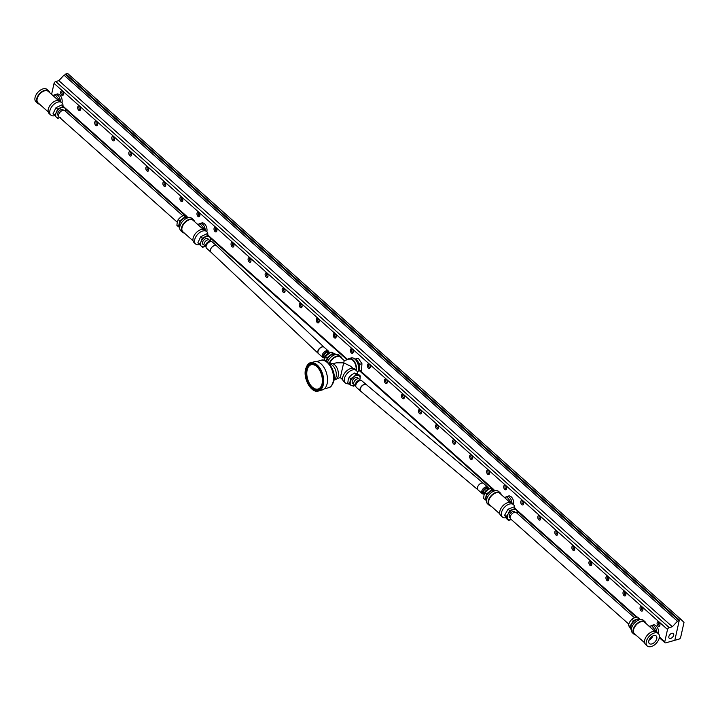 <?xml version="1.0" encoding="UTF-8"?>
<svg xmlns="http://www.w3.org/2000/svg" width="720" height="720" viewBox="0 0 720 720"><rect width="100%" height="100%" fill="white"/><g stroke="black" fill="none" stroke-linecap="round" stroke-linejoin="round"><path stroke-width="1.08" d="M659.961 624.906A1.44 0.846 74.3 0 1 659.592 625.23A1.44 0.846 74.3 0 1 658.611 624.609A1.44 0.846 74.3 0 1 658.341 623.07A1.44 0.846 74.3 0 1 658.809 622.458A1.44 0.846 74.3 0 1 659.295 622.539M659.907 625.284A2.331 1.368 -105.7 0 0 659.034 622.224A2.331 1.368 -105.7 0 0 657.117 622.791A2.331 1.368 -105.7 0 0 658.071 625.932A2.331 1.368 -105.7 0 0 659.907 625.311A2.331 1.368 -105.7 0 0 659.907 625.284M642.924 609.741A1.44 0.846 74.3 0 1 642.555 610.065A1.44 0.846 74.3 0 1 641.574 609.444A1.44 0.846 74.3 0 1 641.295 607.905A1.44 0.846 74.3 0 1 641.772 607.284A1.44 0.846 74.3 0 1 642.258 607.374M642.87 610.119A2.331 1.368 -105.7 0 0 641.988 607.059A2.331 1.368 -105.7 0 0 640.071 607.626A2.331 1.368 -105.7 0 0 641.034 610.767A2.331 1.368 -105.7 0 0 642.861 610.146A2.331 1.368 -105.7 0 0 642.87 610.119M625.887 594.567A1.44 0.846 74.3 0 1 625.518 594.9A1.44 0.846 74.3 0 1 624.537 594.279A1.44 0.846 74.3 0 1 624.258 592.74A1.44 0.846 74.3 0 1 624.735 592.119A1.44 0.846 74.3 0 1 625.221 592.2M625.824 594.945A2.331 1.368 -105.7 0 0 624.951 591.885A2.331 1.368 -105.7 0 0 623.034 592.461A2.331 1.368 -105.7 0 0 623.997 595.593A2.331 1.368 -105.7 0 0 625.824 594.981A2.331 1.368 -105.7 0 0 625.824 594.945M608.841 579.402A1.44 0.846 74.3 0 1 608.472 579.726A1.44 0.846 74.3 0 1 607.491 579.105A1.44 0.846 74.3 0 1 607.212 577.566A1.44 0.846 74.3 0 1 607.689 576.945A1.44 0.846 74.3 0 1 608.175 577.035M608.787 579.78A2.331 1.368 -105.7 0 0 607.914 576.72A2.331 1.368 -105.7 0 0 605.988 577.287A2.331 1.368 -105.7 0 0 606.951 580.428A2.331 1.368 -105.7 0 0 608.778 579.807A2.331 1.368 -105.7 0 0 608.787 579.78M591.804 564.228A1.44 0.846 74.3 0 1 591.435 564.561A1.44 0.846 74.3 0 1 590.454 563.94A1.44 0.846 74.3 0 1 590.175 562.401A1.44 0.846 74.3 0 1 590.652 561.78A1.44 0.846 74.3 0 1 591.138 561.87M591.75 564.606A2.331 1.368 -105.7 0 0 590.868 561.546A2.331 1.368 -105.7 0 0 588.951 562.122A2.331 1.368 -105.7 0 0 589.914 565.254A2.331 1.368 -105.7 0 0 591.741 564.642A2.331 1.368 -105.7 0 0 591.75 564.606M574.758 549.063A1.44 0.846 74.3 0 1 574.389 549.387A1.44 0.846 74.3 0 1 573.408 548.766A1.44 0.846 74.3 0 1 573.138 547.227A1.44 0.846 74.3 0 1 573.606 546.615A1.44 0.846 74.3 0 1 574.092 546.696M574.704 549.441A2.331 1.368 -105.7 0 0 573.831 546.381A2.331 1.368 -105.7 0 0 571.914 546.948A2.331 1.368 -105.7 0 0 572.868 550.089A2.331 1.368 -105.7 0 0 574.695 549.468A2.331 1.368 -105.7 0 0 574.704 549.441M557.721 533.898A1.44 0.846 74.3 0 1 557.352 534.222A1.44 0.846 74.3 0 1 556.371 533.601A1.44 0.846 74.3 0 1 556.092 532.062A1.44 0.846 74.3 0 1 556.569 531.441A1.44 0.846 74.3 0 1 557.055 531.531M557.667 534.267A2.331 1.368 -105.7 0 0 556.785 531.216A2.331 1.368 -105.7 0 0 554.868 531.783A2.331 1.368 -105.7 0 0 555.831 534.924A2.331 1.368 -105.7 0 0 557.658 534.303A2.331 1.368 -105.7 0 0 557.667 534.267M540.675 518.724A1.44 0.846 74.3 0 1 540.306 519.048A1.44 0.846 74.3 0 1 539.325 518.436A1.44 0.846 74.3 0 1 539.055 516.897A1.44 0.846 74.3 0 1 539.523 516.276A1.44 0.846 74.3 0 1 540.009 516.357M540.621 519.102A2.331 1.368 -105.7 0 0 539.748 516.042A2.331 1.368 -105.7 0 0 537.831 516.618A2.331 1.368 -105.7 0 0 538.785 519.75A2.331 1.368 -105.7 0 0 540.621 519.129A2.331 1.368 -105.7 0 0 540.621 519.102M523.638 503.559A1.44 0.846 74.3 0 1 523.269 503.883A1.44 0.846 74.3 0 1 522.288 503.262A1.44 0.846 74.3 0 1 522.009 501.723A1.44 0.846 74.3 0 1 522.486 501.102A1.44 0.846 74.3 0 1 522.972 501.192M523.584 503.937A2.331 1.368 -105.7 0 0 522.702 500.877A2.331 1.368 -105.7 0 0 520.785 501.444A2.331 1.368 -105.7 0 0 521.748 504.585A2.331 1.368 -105.7 0 0 523.575 503.964A2.331 1.368 -105.7 0 0 523.584 503.937M506.601 488.385A1.44 0.846 74.3 0 1 506.232 488.718A1.44 0.846 74.3 0 1 505.251 488.097A1.44 0.846 74.3 0 1 504.972 486.558A1.44 0.846 74.3 0 1 505.449 485.937A1.44 0.846 74.3 0 1 505.935 486.018M506.538 488.763A2.331 1.368 -105.7 0 0 505.665 485.703A2.331 1.368 -105.7 0 0 503.748 486.279A2.331 1.368 -105.7 0 0 504.711 489.411A2.331 1.368 -105.7 0 0 506.538 488.799A2.331 1.368 -105.7 0 0 506.538 488.763M489.555 473.22A1.44 0.846 74.3 0 1 489.186 473.544A1.44 0.846 74.3 0 1 488.205 472.923A1.44 0.846 74.3 0 1 487.926 471.384A1.44 0.846 74.3 0 1 488.403 470.772A1.44 0.846 74.3 0 1 488.889 470.853M489.501 473.598A2.331 1.368 -105.7 0 0 488.628 470.538A2.331 1.368 -105.7 0 0 486.702 471.105A2.331 1.368 -105.7 0 0 487.665 474.246A2.331 1.368 -105.7 0 0 489.492 473.625A2.331 1.368 -105.7 0 0 489.501 473.598M472.518 458.046A1.44 0.846 74.3 0 1 472.149 458.379A1.44 0.846 74.3 0 1 471.168 457.758A1.44 0.846 74.3 0 1 470.889 456.219A1.44 0.846 74.3 0 1 471.366 455.598A1.44 0.846 74.3 0 1 471.852 455.688M472.464 458.424A2.331 1.368 -105.7 0 0 471.582 455.373A2.331 1.368 -105.7 0 0 469.665 455.94A2.331 1.368 -105.7 0 0 470.628 459.072A2.331 1.368 -105.7 0 0 472.455 458.46A2.331 1.368 -105.7 0 0 472.464 458.424M455.472 442.881A1.44 0.846 74.3 0 1 455.103 443.205A1.44 0.846 74.3 0 1 454.122 442.584A1.44 0.846 74.3 0 1 453.852 441.045A1.44 0.846 74.3 0 1 454.32 440.433A1.44 0.846 74.3 0 1 454.806 440.514M455.418 443.259A2.331 1.368 -105.7 0 0 454.545 440.199A2.331 1.368 -105.7 0 0 452.628 440.766A2.331 1.368 -105.7 0 0 453.582 443.907A2.331 1.368 -105.7 0 0 455.409 443.286A2.331 1.368 -105.7 0 0 455.418 443.259M438.435 427.716A1.44 0.846 74.3 0 1 438.066 428.04A1.44 0.846 74.3 0 1 437.085 427.419A1.44 0.846 74.3 0 1 436.806 425.88A1.44 0.846 74.3 0 1 437.283 425.259A1.44 0.846 74.3 0 1 437.769 425.349M438.381 428.094A2.331 1.368 -105.7 0 0 437.499 425.034A2.331 1.368 -105.7 0 0 435.582 425.601A2.331 1.368 -105.7 0 0 436.545 428.742A2.331 1.368 -105.7 0 0 438.372 428.121A2.331 1.368 -105.7 0 0 438.381 428.094M421.389 412.542A1.44 0.846 74.3 0 1 421.02 412.875A1.44 0.846 74.3 0 1 420.039 412.254A1.44 0.846 74.3 0 1 419.769 410.715A1.44 0.846 74.3 0 1 420.237 410.094A1.44 0.846 74.3 0 1 420.723 410.175M421.335 412.92A2.331 1.368 -105.7 0 0 420.462 409.86A2.331 1.368 -105.7 0 0 418.545 410.436A2.331 1.368 -105.7 0 0 419.499 413.568A2.331 1.368 -105.7 0 0 421.335 412.956A2.331 1.368 -105.7 0 0 421.335 412.92M404.352 397.377A1.44 0.846 74.3 0 1 403.983 397.701A1.44 0.846 74.3 0 1 403.002 397.08A1.44 0.846 74.3 0 1 402.723 395.541A1.44 0.846 74.3 0 1 403.2 394.92A1.44 0.846 74.3 0 1 403.686 395.01M404.298 397.755A2.331 1.368 -105.7 0 0 403.416 394.695A2.331 1.368 -105.7 0 0 401.499 395.262A2.331 1.368 -105.7 0 0 402.462 398.403A2.331 1.368 -105.7 0 0 404.289 397.782A2.331 1.368 -105.7 0 0 404.298 397.755M387.315 382.203A1.44 0.846 74.3 0 1 386.946 382.536A1.44 0.846 74.3 0 1 385.965 381.915A1.44 0.846 74.3 0 1 385.686 380.376A1.44 0.846 74.3 0 1 386.163 379.755A1.44 0.846 74.3 0 1 386.649 379.845M387.252 382.581A2.331 1.368 -105.7 0 0 386.379 379.521A2.331 1.368 -105.7 0 0 384.462 380.097A2.331 1.368 -105.7 0 0 385.425 383.229A2.331 1.368 -105.7 0 0 387.252 382.617A2.331 1.368 -105.7 0 0 387.252 382.581M370.269 367.038A1.44 0.846 74.3 0 1 369.9 367.362A1.44 0.846 74.3 0 1 368.919 366.741A1.44 0.846 74.3 0 1 368.64 365.202A1.44 0.846 74.3 0 1 369.117 364.59A1.44 0.846 74.3 0 1 369.603 364.671M370.215 367.416A2.331 1.368 -105.7 0 0 369.342 364.356A2.331 1.368 -105.7 0 0 367.416 364.923A2.331 1.368 -105.7 0 0 368.379 368.064A2.331 1.368 -105.7 0 0 370.206 367.443A2.331 1.368 -105.7 0 0 370.215 367.416M353.232 351.873A1.44 0.846 74.3 0 1 352.863 352.197A1.44 0.846 74.3 0 1 351.882 351.576A1.44 0.846 74.3 0 1 351.603 350.037A1.44 0.846 74.3 0 1 352.08 349.416A1.44 0.846 74.3 0 1 352.566 349.506M353.178 352.242A2.331 1.368 -105.7 0 0 352.296 349.191A2.331 1.368 -105.7 0 0 350.379 349.758A2.331 1.368 -105.7 0 0 351.342 352.899A2.331 1.368 -105.7 0 0 353.169 352.278A2.331 1.368 -105.7 0 0 353.178 352.242M336.186 336.699A1.44 0.846 74.3 0 1 335.817 337.023A1.44 0.846 74.3 0 1 334.836 336.411A1.44 0.846 74.3 0 1 334.566 334.872A1.44 0.846 74.3 0 1 335.034 334.251A1.44 0.846 74.3 0 1 335.52 334.332M336.132 337.077A2.331 1.368 -105.7 0 0 335.259 334.017A2.331 1.368 -105.7 0 0 333.342 334.593A2.331 1.368 -105.7 0 0 334.296 337.725A2.331 1.368 -105.7 0 0 336.123 337.104A2.331 1.368 -105.7 0 0 336.132 337.077M319.149 321.534A1.44 0.846 74.3 0 1 318.78 321.858A1.44 0.846 74.3 0 1 317.799 321.237A1.44 0.846 74.3 0 1 317.52 319.698A1.44 0.846 74.3 0 1 317.997 319.077A1.44 0.846 74.3 0 1 318.483 319.167M319.095 321.912A2.331 1.368 -105.7 0 0 318.213 318.852A2.331 1.368 -105.7 0 0 316.296 319.419A2.331 1.368 -105.7 0 0 317.259 322.56A2.331 1.368 -105.7 0 0 319.086 321.939A2.331 1.368 -105.7 0 0 319.095 321.912M302.103 306.36A1.44 0.846 74.3 0 1 301.734 306.693A1.44 0.846 74.3 0 1 300.753 306.072A1.44 0.846 74.3 0 1 300.483 304.533A1.44 0.846 74.3 0 1 300.951 303.912A1.44 0.846 74.3 0 1 301.437 303.993M302.049 306.738A2.331 1.368 -105.7 0 0 301.176 303.678A2.331 1.368 -105.7 0 0 299.259 304.254A2.331 1.368 -105.7 0 0 300.213 307.386A2.331 1.368 -105.7 0 0 302.049 306.774A2.331 1.368 -105.7 0 0 302.049 306.738M285.066 291.195A1.44 0.846 74.3 0 1 284.697 291.519A1.44 0.846 74.3 0 1 283.716 290.898A1.44 0.846 74.3 0 1 283.437 289.359A1.44 0.846 74.3 0 1 283.914 288.747A1.44 0.846 74.3 0 1 284.4 288.828M285.012 291.573A2.331 1.368 -105.7 0 0 284.13 288.513A2.331 1.368 -105.7 0 0 282.213 289.08A2.331 1.368 -105.7 0 0 283.176 292.221A2.331 1.368 -105.7 0 0 285.003 291.6A2.331 1.368 -105.7 0 0 285.012 291.573M268.029 276.021A1.44 0.846 74.3 0 1 267.66 276.354A1.44 0.846 74.3 0 1 266.679 275.733A1.44 0.846 74.3 0 1 266.4 274.194A1.44 0.846 74.3 0 1 266.877 273.573A1.44 0.846 74.3 0 1 267.363 273.663M267.966 276.399A2.331 1.368 -105.7 0 0 267.093 273.348A2.331 1.368 -105.7 0 0 265.176 273.915A2.331 1.368 -105.7 0 0 266.139 277.047A2.331 1.368 -105.7 0 0 267.966 276.435A2.331 1.368 -105.7 0 0 267.966 276.399M250.983 260.856A1.44 0.846 74.3 0 1 250.614 261.18A1.44 0.846 74.3 0 1 249.633 260.559A1.44 0.846 74.3 0 1 249.354 259.02A1.44 0.846 74.3 0 1 249.831 258.408A1.44 0.846 74.3 0 1 250.317 258.489M250.929 261.234A2.331 1.368 -105.7 0 0 250.056 258.174A2.331 1.368 -105.7 0 0 248.13 258.741A2.331 1.368 -105.7 0 0 249.093 261.882A2.331 1.368 -105.7 0 0 250.92 261.261A2.331 1.368 -105.7 0 0 250.929 261.234M233.946 245.691A1.44 0.846 74.3 0 1 233.577 246.015A1.44 0.846 74.3 0 1 232.596 245.394A1.44 0.846 74.3 0 1 232.317 243.855A1.44 0.846 74.3 0 1 232.794 243.234A1.44 0.846 74.3 0 1 233.28 243.324M233.892 246.069A2.331 1.368 -105.7 0 0 233.01 243.009A2.331 1.368 -105.7 0 0 231.093 243.576A2.331 1.368 -105.7 0 0 232.056 246.717A2.331 1.368 -105.7 0 0 233.883 246.096A2.331 1.368 -105.7 0 0 233.892 246.069M216.9 230.517A1.44 0.846 74.3 0 1 216.531 230.85A1.44 0.846 74.3 0 1 215.55 230.229A1.44 0.846 74.3 0 1 215.28 228.69A1.44 0.846 74.3 0 1 215.748 228.069A1.44 0.846 74.3 0 1 216.234 228.15M216.846 230.895A2.331 1.368 -105.7 0 0 215.973 227.835A2.331 1.368 -105.7 0 0 214.056 228.411A2.331 1.368 -105.7 0 0 215.01 231.543A2.331 1.368 -105.7 0 0 216.837 230.931A2.331 1.368 -105.7 0 0 216.846 230.895M199.863 215.352A1.44 0.846 74.3 0 1 199.494 215.676A1.44 0.846 74.3 0 1 198.513 215.055A1.44 0.846 74.3 0 1 198.234 213.516A1.44 0.846 74.3 0 1 198.711 212.895A1.44 0.846 74.3 0 1 199.197 212.985M199.809 215.73A2.331 1.368 -105.7 0 0 198.927 212.67A2.331 1.368 -105.7 0 0 197.01 213.237A2.331 1.368 -105.7 0 0 197.973 216.378A2.331 1.368 -105.7 0 0 199.8 215.757A2.331 1.368 -105.7 0 0 199.809 215.73M182.817 200.178A1.44 0.846 74.3 0 1 182.448 200.511A1.44 0.846 74.3 0 1 181.467 199.89A1.44 0.846 74.3 0 1 181.197 198.351A1.44 0.846 74.3 0 1 181.665 197.73A1.44 0.846 74.3 0 1 182.151 197.82M182.763 200.556A2.331 1.368 -105.7 0 0 181.89 197.496A2.331 1.368 -105.7 0 0 179.973 198.072A2.331 1.368 -105.7 0 0 180.927 201.204A2.331 1.368 -105.7 0 0 182.763 200.592A2.331 1.368 -105.7 0 0 182.763 200.556M165.78 185.013A1.44 0.846 74.3 0 1 165.411 185.337A1.44 0.846 74.3 0 1 164.43 184.716A1.44 0.846 74.3 0 1 164.151 183.177A1.44 0.846 74.3 0 1 164.628 182.565A1.44 0.846 74.3 0 1 165.114 182.646M165.726 185.391A2.331 1.368 -105.7 0 0 164.844 182.331A2.331 1.368 -105.7 0 0 162.927 182.898A2.331 1.368 -105.7 0 0 163.89 186.039A2.331 1.368 -105.7 0 0 165.717 185.418A2.331 1.368 -105.7 0 0 165.726 185.391M148.743 169.848A1.44 0.846 74.3 0 1 148.374 170.172A1.44 0.846 74.3 0 1 147.393 169.551A1.44 0.846 74.3 0 1 147.114 168.012A1.44 0.846 74.3 0 1 147.591 167.391A1.44 0.846 74.3 0 1 148.077 167.481M148.68 170.217A2.331 1.368 -105.7 0 0 147.807 167.166A2.331 1.368 -105.7 0 0 145.89 167.733A2.331 1.368 -105.7 0 0 146.853 170.874A2.331 1.368 -105.7 0 0 148.68 170.253A2.331 1.368 -105.7 0 0 148.68 170.217M131.697 154.674A1.44 0.846 74.3 0 1 131.328 154.998A1.44 0.846 74.3 0 1 130.347 154.386A1.44 0.846 74.3 0 1 130.068 152.847A1.44 0.846 74.3 0 1 130.545 152.226A1.44 0.846 74.3 0 1 131.031 152.307M131.643 155.052A2.331 1.368 -105.7 0 0 130.77 151.992A2.331 1.368 -105.7 0 0 128.844 152.568A2.331 1.368 -105.7 0 0 129.807 155.7A2.331 1.368 -105.7 0 0 131.634 155.079A2.331 1.368 -105.7 0 0 131.643 155.052M114.66 139.509A1.44 0.846 74.3 0 1 114.291 139.833A1.44 0.846 74.3 0 1 113.31 139.212A1.44 0.846 74.3 0 1 113.031 137.673A1.44 0.846 74.3 0 1 113.508 137.052A1.44 0.846 74.3 0 1 113.994 137.142M114.606 139.887A2.331 1.368 -105.7 0 0 113.724 136.827A2.331 1.368 -105.7 0 0 111.807 137.394A2.331 1.368 -105.7 0 0 112.77 140.535A2.331 1.368 -105.7 0 0 114.597 139.914A2.331 1.368 -105.7 0 0 114.606 139.887M97.614 124.335A1.44 0.846 74.3 0 1 97.245 124.668A1.44 0.846 74.3 0 1 96.264 124.047A1.44 0.846 74.3 0 1 95.994 122.508A1.44 0.846 74.3 0 1 96.462 121.887A1.44 0.846 74.3 0 1 96.948 121.968M97.56 124.713A2.331 1.368 -105.7 0 0 96.687 121.653A2.331 1.368 -105.7 0 0 94.77 122.229A2.331 1.368 -105.7 0 0 95.724 125.361A2.331 1.368 -105.7 0 0 97.551 124.749A2.331 1.368 -105.7 0 0 97.56 124.713M80.577 109.17A1.44 0.846 74.3 0 1 80.208 109.494A1.44 0.846 74.3 0 1 79.227 108.873A1.44 0.846 74.3 0 1 78.948 107.334A1.44 0.846 74.3 0 1 79.425 106.722A1.44 0.846 74.3 0 1 79.911 106.803M80.523 109.548A2.331 1.368 -105.7 0 0 79.641 106.488A2.331 1.368 -105.7 0 0 77.724 107.055A2.331 1.368 -105.7 0 0 78.687 110.196A2.331 1.368 -105.7 0 0 80.514 109.575A2.331 1.368 -105.7 0 0 80.523 109.548M63.531 93.996A1.44 0.846 74.3 0 1 63.162 94.329A1.44 0.846 74.3 0 1 62.181 93.708A1.44 0.846 74.3 0 1 61.911 92.169A1.44 0.846 74.3 0 1 62.379 91.548A1.44 0.846 74.3 0 1 62.865 91.638M63.477 94.374A2.331 1.368 -105.7 0 0 62.604 91.323A2.331 1.368 -105.7 0 0 60.687 91.89A2.331 1.368 -105.7 0 0 61.641 95.022A2.331 1.368 -105.7 0 0 63.477 94.41A2.331 1.368 -105.7 0 0 63.477 94.374M673.695 635.184A3.105 1.854 -48.3 0 1 671.715 637.92A3.105 1.854 -48.3 0 1 669.204 638.19A3.105 1.854 -48.3 0 1 668.853 636.552A3.105 1.854 -48.3 0 1 670.824 633.807A3.105 1.854 -48.3 0 1 673.335 633.546A3.105 1.854 -48.3 0 1 673.695 635.184M664.767 641.781L667.521 629.451A1.773 1.062 -48.3 0 1 669.231 627.606L672.345 626.733L677.466 621.207L679.194 620.721L674.82 640.305L665.82 642.834A1.773 1.062 -48.3 0 1 664.965 642.717A1.773 1.062 -48.3 0 1 664.767 641.781L659.412 637.011M679.194 620.721L65.727 74.646L63.99 75.132L58.869 80.658L55.755 81.531A1.773 1.062 131.7 0 0 54.045 83.376L51.588 94.365M63.99 75.132L677.466 621.207M58.869 80.658L672.345 626.733M680.679 637.29A1.773 1.062 -48.3 0 1 678.969 639.135L674.82 640.305L679.356 620.001L681.084 619.515L684 622.431L680.679 637.29M65.727 74.646L65.889 73.926L679.356 620.001M65.889 73.926L67.617 73.44L681.084 619.515M58.41 100.431L48.249 91.386A7.677 4.572 131.7 0 0 44.55 90.846A7.677 4.572 131.7 0 0 38.097 96.381A7.677 4.572 131.7 0 0 38.043 102.843L48.204 111.897M60.084 101.079L55.449 94.977M62.982 106.056A8.316 4.959 131.7 0 0 61.875 102.663L60.264 101.223A8.316 4.959 131.7 0 0 56.25 100.638A8.316 4.959 131.7 0 0 49.266 106.641A8.316 4.959 131.7 0 0 49.203 113.634L50.823 115.083A8.316 4.959 131.7 0 0 54.585 115.722M61.875 102.663A8.316 4.959 131.7 0 0 57.87 102.078A8.316 4.959 131.7 0 0 50.886 108.081A8.316 4.959 131.7 0 0 50.823 115.083M49.671 92.646A8.316 4.959 131.7 0 0 48.672 90.909L47.052 89.46A8.316 4.959 131.7 0 0 43.047 88.884A8.316 4.959 131.7 0 0 36.054 94.887A8.316 4.959 131.7 0 0 36 101.88L37.62 103.32A8.316 4.959 131.7 0 0 39.465 104.112M48.672 90.909A8.316 4.959 131.7 0 0 44.667 90.324A8.316 4.959 131.7 0 0 37.674 96.327A8.316 4.959 131.7 0 0 37.62 103.32M61.992 102.762A5.751 3.375 -105.7 0 0 62.019 102.627A5.751 3.375 -105.7 0 0 60.921 96.489A5.751 3.375 -105.7 0 0 57.015 94.023L55.242 94.518A5.751 3.375 74.3 0 1 60.399 101.349M54.18 95.211A5.751 3.375 74.3 0 1 55.242 94.518M203.256 229.365L193.095 220.32A7.677 4.572 131.7 0 0 189.396 219.78A7.677 4.572 131.7 0 0 182.943 225.315A7.677 4.572 131.7 0 0 182.889 231.777L193.059 240.831M204.93 230.013L200.313 223.911L197.406 224.28M207.819 235.116A8.316 4.959 131.7 0 0 206.73 231.597L205.11 230.157A8.316 4.959 131.7 0 0 201.096 229.572A8.316 4.959 131.7 0 0 194.112 235.575A8.316 4.959 131.7 0 0 194.058 242.568L195.669 244.017A8.316 4.959 131.7 0 0 199.467 244.647M206.73 231.597A8.316 4.959 131.7 0 0 202.716 231.012A8.316 4.959 131.7 0 0 195.732 237.015A8.316 4.959 131.7 0 0 195.669 244.017M194.517 221.589A8.316 4.959 131.7 0 0 193.518 219.843L191.898 218.403A8.316 4.959 131.7 0 0 187.893 217.818A8.316 4.959 131.7 0 0 180.9 223.821A8.316 4.959 131.7 0 0 180.846 230.814L182.466 232.254A8.316 4.959 131.7 0 0 184.311 233.046M193.518 219.843A8.316 4.959 131.7 0 0 189.513 219.258A8.316 4.959 131.7 0 0 182.52 225.261A8.316 4.959 131.7 0 0 182.466 232.254M206.838 231.696A5.751 3.375 -105.7 0 0 206.865 231.561A5.751 3.375 -105.7 0 0 205.767 225.423A5.751 3.375 -105.7 0 0 201.861 222.957L200.088 223.452A5.751 3.375 74.3 0 1 205.245 230.283M199.026 224.145A5.751 3.375 74.3 0 1 200.088 223.452M509.994 502.398L499.833 493.353A7.677 4.572 131.7 0 0 496.125 492.822A7.677 4.572 131.7 0 0 489.681 498.357A7.677 4.572 131.7 0 0 489.627 504.819L499.788 513.864M511.668 503.046L507.024 496.953M514.584 507.699A8.316 4.959 131.7 0 0 513.459 504.63L511.839 503.19A8.316 4.959 131.7 0 0 507.834 502.614A8.316 4.959 131.7 0 0 500.85 508.608A8.316 4.959 131.7 0 0 500.787 515.61L502.407 517.05A8.316 4.959 131.7 0 0 506.043 517.725M513.459 504.63A8.316 4.959 131.7 0 0 509.454 504.054A8.316 4.959 131.7 0 0 502.461 510.048A8.316 4.959 131.7 0 0 502.407 517.05M501.255 494.622A8.316 4.959 131.7 0 0 500.256 492.876L498.636 491.436A8.316 4.959 131.7 0 0 494.631 490.86A8.316 4.959 131.7 0 0 487.638 496.854A8.316 4.959 131.7 0 0 487.584 503.856L489.204 505.296A8.316 4.959 131.7 0 0 491.049 506.088M500.256 492.876A8.316 4.959 131.7 0 0 496.242 492.3A8.316 4.959 131.7 0 0 489.258 498.294A8.316 4.959 131.7 0 0 489.204 505.296M513.576 504.738A5.751 3.375 -105.7 0 0 513.603 504.603A5.751 3.375 -105.7 0 0 512.505 498.465A5.751 3.375 -105.7 0 0 508.59 495.99L506.826 496.494A5.751 3.375 74.3 0 1 511.983 503.316M505.764 497.178A5.751 3.375 74.3 0 1 506.826 496.494M651.843 643.959A5.121 3.051 -48.3 0 1 649.323 643.554A5.121 3.051 -48.3 0 1 649.44 639.243A5.121 3.051 -48.3 0 1 653.715 635.589A5.121 3.051 -48.3 0 1 656.136 635.904A5.121 3.051 -48.3 0 1 656.181 640.215A5.121 3.051 -48.3 0 1 651.843 643.959M635.895 635.022A8.316 4.959 -48.3 0 1 634.05 634.23A8.316 4.959 -48.3 0 1 634.104 627.228A8.316 4.959 -48.3 0 1 641.097 621.234A8.316 4.959 -48.3 0 1 645.102 621.81A8.316 4.959 -48.3 0 1 646.101 623.556M634.05 634.23L632.43 632.79A8.316 4.959 -48.3 0 1 632.484 625.788A8.316 4.959 -48.3 0 1 639.477 619.794A8.316 4.959 -48.3 0 1 643.482 620.37L645.102 621.81M644.634 642.798L634.473 633.753A7.677 4.572 -48.3 0 1 634.527 627.291A7.677 4.572 -48.3 0 1 640.98 621.756A7.677 4.572 -48.3 0 1 644.679 622.287L654.84 631.341M654.3 632.988A8.316 4.959 -48.3 0 1 658.305 633.564A8.316 4.959 -48.3 0 1 658.251 640.566A8.316 4.959 -48.3 0 1 651.267 646.56A8.316 4.959 -48.3 0 1 647.253 645.984A8.316 4.959 -48.3 0 1 647.316 638.982A8.316 4.959 -48.3 0 1 654.3 632.988M647.253 645.984L645.633 644.544A8.316 4.959 -48.3 0 1 645.696 637.542A8.316 4.959 -48.3 0 1 652.68 631.548A8.316 4.959 -48.3 0 1 656.694 632.124L658.305 633.564M658.422 633.672A5.751 3.375 -105.7 0 0 658.449 633.537A5.751 3.375 -105.7 0 0 657.351 627.399A5.751 3.375 -105.7 0 0 653.445 624.924L651.672 625.428A5.751 3.375 74.3 0 1 656.829 632.25M650.61 626.112A5.751 3.375 74.3 0 1 651.672 625.428M652.824 635.94A4.932 2.943 -48.3 0 1 648.972 640.26M656.514 631.98L651.897 625.878L648.99 626.256M347.472 359.667A8.316 4.878 74.3 0 1 349.11 358.542A8.316 4.878 74.3 0 1 352.881 359.748A8.316 4.878 74.3 0 1 356.427 370.557M349.11 358.542L351.207 357.948A8.316 4.878 74.3 0 1 354.978 359.163A8.316 4.878 74.3 0 1 357.48 372.654M329.562 364.14A8.316 4.878 74.3 0 1 332.622 365.463A8.316 4.878 74.3 0 1 336.258 373.329A8.316 4.878 74.3 0 1 334.017 379.971M329.499 364.059L330.948 363.654A8.316 4.878 74.3 0 1 334.719 364.869A8.316 4.878 74.3 0 1 338.4 373.329A8.316 4.878 74.3 0 1 335.457 379.656L334.008 380.061M356.04 370.215A7.677 4.509 74.3 0 0 352.764 360.27A7.677 4.509 74.3 0 0 349.281 359.154L344.25 360.576L340.398 357.147A7.677 4.572 131.7 0 0 334.458 357.633A7.677 4.572 131.7 0 0 329.463 364.014M344.25 360.576L343.683 362.835L336.159 362.853L332.928 363.762M329.13 363.636A8.316 4.959 -48.3 0 1 334.611 357.057A8.316 4.959 -48.3 0 1 340.821 356.67L339.201 355.23A8.316 4.959 131.7 0 0 333.027 355.599A8.316 4.959 131.7 0 0 327.537 362.133M340.821 356.67A8.316 4.959 -48.3 0 1 341.82 358.416M337.095 378.531L340.317 377.622L343.683 362.835L350.523 366.156L352.944 368.316M357.516 374.013A8.316 4.959 131.7 0 0 356.418 370.548A8.316 4.959 131.7 0 0 349.695 371.259A8.316 4.959 131.7 0 0 344.412 378.585A8.316 4.959 131.7 0 0 345.366 382.968A8.316 4.959 131.7 0 0 348.408 383.742M356.418 370.548L354.798 369.108A8.316 4.959 131.7 0 0 348.075 369.819A8.316 4.959 131.7 0 0 342.792 377.145A8.316 4.959 131.7 0 0 343.746 381.528L345.366 382.968M332.955 370.314A6.039 3.546 74.3 0 1 333.693 372.924M355.491 359.658A5.949 3.492 74.3 0 1 356.058 359.919A5.949 3.492 74.3 0 1 359.19 364.806A5.949 3.492 74.3 0 1 358.479 370.26M361.935 363.681L359.757 364.293L359.352 370.737L361.53 370.125L361.935 363.681L358.308 358.254L354.924 359.109M359.352 370.737L358.281 371.007M358.308 358.254L356.121 358.866L359.757 364.293M354.978 359.154L356.121 358.866M58.563 115.74L58.572 115.749A3.762 2.241 -48.3 0 1 58.563 115.74A3.762 2.241 -48.3 0 1 58.212 112.176A3.762 2.241 -48.3 0 1 62.172 109.485A3.762 2.241 -48.3 0 1 63.432 110.268L63.441 110.277M63.324 106.362L64.971 108.252A6.219 3.708 131.7 0 0 60.723 107.973A6.219 3.708 131.7 0 0 56.358 112.383L57.582 109.116L63.324 106.362L61.731 104.94L55.989 107.694L53.01 113.76L56.25 117.072A6.219 3.708 131.7 0 0 59.796 117.639M65.466 111.276A6.219 3.708 131.7 0 0 64.971 108.252L66.087 109.674L65.547 111.348M60.498 117.351L57.366 118.485M56.25 117.072L54.603 115.173L56.358 112.383A6.219 3.708 131.7 0 0 56.25 117.072M54.603 115.173L53.01 113.76M57.582 109.116L55.989 107.694M204.021 244.899L203.409 244.674A3.762 2.241 -48.3 0 1 203.031 241.155A3.762 2.241 -48.3 0 1 206.937 238.41A3.762 2.241 -48.3 0 1 208.278 239.202L208.575 239.787M205.632 246.294L204.939 246.042A3.762 2.241 -48.3 0 1 204.561 242.523A3.762 2.241 -48.3 0 1 208.476 239.778A3.762 2.241 -48.3 0 1 209.817 240.57L210.141 241.218M206.073 247.185A3.762 2.241 -48.3 0 1 206.424 243.567A3.762 2.241 -48.3 0 1 210.096 241.218A3.762 2.241 -48.3 0 1 211.077 241.56M208.008 235.287L209.745 237.096A6.219 3.708 131.7 0 0 205.407 236.988A6.219 3.708 131.7 0 0 201.123 241.488L202.266 238.212L208.008 235.287L206.424 233.874L200.673 236.799L197.856 242.865L201.177 246.096A6.219 3.708 131.7 0 0 205.452 246.231M210.06 241.056A6.219 3.708 131.7 0 0 209.745 237.096L210.933 238.428L209.79 241.704M205.506 246.204L202.365 247.428M201.177 246.096L199.449 244.278L201.123 241.488A6.219 3.708 131.7 0 0 201.177 246.096M199.449 244.278L197.856 242.865M202.266 238.212L200.673 236.799M179.793 227.007A6.219 3.708 -48.3 0 1 179.397 224.073A6.219 3.708 -48.3 0 1 182.808 218.997A6.219 3.708 -48.3 0 1 185.382 217.638A6.219 3.708 -48.3 0 1 187.65 217.629L188.046 217.773M179.748 227.349L178.479 226.764L179.784 220.905L185.283 216.612L187.65 217.629A6.219 3.708 -48.3 0 1 187.992 217.791M188.847 217.62L183.69 215.19L180.675 217.098L178.191 219.492L177.273 222.183L176.886 225.351L178.479 226.764M183.69 215.19L185.283 216.612M178.191 219.492L179.784 220.905M353.709 383.85L353.097 383.634A3.762 2.241 -48.3 0 1 352.494 380.556A3.762 2.241 -48.3 0 1 355.833 377.478A3.762 2.241 -48.3 0 1 357.975 378.153L358.263 378.738M355.32 385.245L354.627 384.993A3.762 2.241 -48.3 0 1 354.024 381.924A3.762 2.241 -48.3 0 1 357.372 378.837A3.762 2.241 -48.3 0 1 359.505 379.521L359.838 380.178M355.761 386.136A3.762 2.241 -48.3 0 1 355.842 382.968A3.762 2.241 -48.3 0 1 358.992 380.277A3.762 2.241 -48.3 0 1 360.765 380.511M360.378 376.011L359.991 379.188A6.219 3.708 131.7 0 0 358.551 375.471A6.219 3.708 131.7 0 0 353.709 376.839L356.193 374.445L360.378 376.011L358.785 374.598L354.6 373.032L351.576 374.94L349.101 377.325L348.174 380.016L347.787 383.184L349.38 384.606L350.694 378.747L353.709 376.839A6.219 3.708 131.7 0 0 350.307 381.915A6.219 3.708 131.7 0 0 351.747 385.632A6.219 3.708 131.7 0 0 355.149 385.182M359.748 380.007A6.219 3.708 131.7 0 0 359.991 379.188L359.766 380.043M355.239 385.218L353.574 386.172L349.38 384.606M350.694 378.747L349.101 377.325M356.193 374.445L354.6 373.032M327.663 354.186A2.97 1.773 131.7 0 0 326.223 355.518M329.328 352.98L327.861 352.44A2.934 1.746 131.7 0 0 326.799 352.449A2.934 1.746 131.7 0 0 324.504 354.276A2.934 1.746 131.7 0 0 324.072 356.706L324.801 358.146M329.139 353.106A3.762 2.241 131.7 0 0 328.572 353.205A3.762 2.241 131.7 0 0 324.873 357.903M329.247 352.944A3.762 2.241 131.7 0 0 328.32 351.756A3.762 2.241 131.7 0 0 326.952 351.765A3.762 2.241 131.7 0 0 324 354.114A3.762 2.241 131.7 0 0 323.442 357.237A3.762 2.241 131.7 0 0 324.729 358.02M326.61 361.476A6.219 3.708 -48.3 0 1 326.7 360.909A6.219 3.708 -48.3 0 1 330.111 355.824A6.219 3.708 -48.3 0 1 332.685 354.465A6.219 3.708 -48.3 0 1 334.953 354.465L335.349 354.609M326.565 361.449L327.087 357.732L332.586 353.439L334.953 354.465A6.219 3.708 -48.3 0 1 335.295 354.618M336.15 354.447L330.993 352.026L325.494 356.319L324.333 360.432M330.993 352.026L332.586 353.439M325.494 356.319L327.087 357.732M510.156 517.716L510.147 517.716A3.762 2.241 -48.3 0 1 510.147 517.716A3.762 2.241 -48.3 0 1 509.877 513.99A3.762 2.241 -48.3 0 1 513.999 511.488A3.762 2.241 -48.3 0 1 515.016 512.244L515.016 512.244M515.367 508.392L516.762 510.525A6.219 3.708 131.7 0 0 512.784 509.742A6.219 3.708 131.7 0 0 508.212 513.855L509.661 510.615L515.367 508.392L513.774 506.979L508.068 509.193L504.63 515.196L506.898 518.976L508.491 520.398L507.627 518.751A6.219 3.708 131.7 0 0 511.38 519.615M517.041 513.243A6.219 3.708 131.7 0 0 516.762 510.525L517.635 512.172L517.176 513.36M511.614 519.525L508.491 520.398M507.627 518.751L506.223 516.618L508.212 513.855A6.219 3.708 131.7 0 0 507.627 518.751M506.223 516.618L504.63 515.196M509.661 510.615L508.068 509.193M487.098 490.392A2.97 1.773 131.7 0 0 485.658 491.733M488.763 489.186L487.296 488.646A2.934 1.746 131.7 0 0 486.234 488.655A2.934 1.746 131.7 0 0 483.939 490.482A2.934 1.746 131.7 0 0 483.498 492.912L484.227 494.361M488.574 489.312A3.762 2.241 131.7 0 0 488.007 489.411A3.762 2.241 131.7 0 0 484.308 494.109M488.682 489.159A3.762 2.241 131.7 0 0 487.746 487.971A3.762 2.241 131.7 0 0 486.387 487.971A3.762 2.241 131.7 0 0 483.435 490.329A3.762 2.241 131.7 0 0 482.877 493.443A3.762 2.241 131.7 0 0 484.164 494.226M486.531 500.04A6.219 3.708 -48.3 0 1 486.135 497.115A6.219 3.708 -48.3 0 1 489.537 492.039A6.219 3.708 -48.3 0 1 492.111 490.671A6.219 3.708 -48.3 0 1 494.388 490.671L494.784 490.815M486.486 500.382L485.208 499.806L486.522 493.947L492.021 489.645L494.388 490.671A6.219 3.708 -48.3 0 1 494.73 490.833M495.585 490.662L490.428 488.232L487.413 490.14L484.929 492.525L484.002 495.216L483.615 498.384L485.208 499.806M490.428 488.232L492.021 489.645M484.929 492.525L486.522 493.947M631.377 628.974A6.219 3.708 -48.3 0 1 631.206 628.704A6.219 3.708 -48.3 0 1 631.926 623.754A6.219 3.708 -48.3 0 1 633.996 621.297A6.219 3.708 -48.3 0 1 636.552 619.74A6.219 3.708 -48.3 0 1 639.576 619.767M631.368 629.019L629.874 626.508L633.438 620.532L639.126 618.471L639.891 619.686M639.126 618.471L637.533 617.049L634.419 617.841L631.845 619.11L629.793 621.864L628.281 625.086L631.305 629.811M628.281 625.086L629.874 626.508M631.845 619.11L633.438 620.532M311.121 388.179A14.634 8.595 -105.7 0 0 311.841 388.872A14.634 8.595 -105.7 0 0 318.474 391.005C311.409 393.543 303.003 378.855 305.568 369.252C307.188 364.842 308.853 362.709 310.545 362.835L314.406 361.746A14.634 8.595 74.3 0 1 321.039 363.879A14.634 8.595 74.3 0 1 327.519 378.774A14.634 8.595 74.3 0 1 322.335 389.916L318.474 391.005A14.634 8.595 -105.7 0 0 323.289 384.732A14.634 8.595 -105.7 0 0 317.178 364.968A14.634 8.595 -105.7 0 0 310.545 362.835A14.634 8.595 -105.7 0 0 305.739 369.09M322.011 384.012A12.645 7.425 74.3 0 1 317.934 389.097A12.645 7.425 74.3 0 1 312.201 387.252A12.645 7.425 74.3 0 1 306.603 374.382A12.645 7.425 74.3 0 1 311.076 364.752A12.645 7.425 74.3 0 1 316.818 366.597A12.645 7.425 74.3 0 1 317.214 366.957M318.042 389.061A12.645 7.425 74.3 0 1 312.408 387.189A12.645 7.425 74.3 0 1 306.819 374.409A12.645 7.425 74.3 0 1 311.184 364.725M316.557 366.327A13.086 7.686 -105.7 0 0 306.315 370.035A13.086 7.686 -105.7 0 0 311.778 387.711A13.086 7.686 -105.7 0 0 321.975 384.183A13.086 7.686 -105.7 0 0 317.088 366.831A13.086 7.686 -105.7 0 0 316.557 366.327M61.524 97.74A3.834 2.25 74.3 0 1 62.037 99.576M206.37 226.674A3.834 2.25 74.3 0 1 206.883 228.51M513.099 499.707A3.834 2.25 74.3 0 1 513.621 501.543M657.954 628.641A3.834 2.25 74.3 0 1 658.467 630.477M177.264 222.21L59.139 117.063A4.266 2.538 -48.3 0 1 59.175 113.472A4.266 2.538 -48.3 0 1 62.757 110.394A4.266 2.538 -48.3 0 1 64.809 110.691L182.772 215.694M628.695 624.042L510.723 519.03A4.266 2.538 -48.3 0 1 510.75 515.439A4.266 2.538 -48.3 0 1 514.341 512.37A4.266 2.538 -48.3 0 1 516.393 512.667L634.518 617.805M328.977 352.251A4.266 2.538 131.7 0 0 328.41 351.063A4.266 2.538 131.7 0 0 324.963 351.432A4.266 2.538 131.7 0 0 322.254 355.194A4.266 2.538 131.7 0 0 322.74 357.435A4.266 2.538 131.7 0 0 324.054 357.849M318.402 353.556A4.266 2.619 -46.7 0 1 318.312 353.475L210.888 252.135A4.266 2.619 -46.7 0 1 210.402 249.903A4.266 2.538 -48.3 0 0 210.888 252.135L206.631 248.346A4.266 2.538 -48.3 0 1 206.658 244.764A4.266 2.538 -48.3 0 1 210.24 241.686A4.266 2.538 -48.3 0 1 212.301 241.983L216.558 245.772A4.266 2.538 -48.3 0 1 216.648 245.853M488.43 488.493A4.266 2.538 131.7 0 0 487.854 487.233A4.266 2.538 131.7 0 0 484.407 487.602A4.266 2.538 131.7 0 0 481.698 491.364A4.266 2.538 131.7 0 0 482.193 493.605A4.266 2.538 131.7 0 0 483.417 494.019M360.675 391.167A4.266 2.538 -48.3 0 1 360.585 391.095L356.319 387.297A4.266 2.538 -48.3 0 1 356.346 383.715A4.266 2.538 -48.3 0 1 359.919 380.637A4.266 2.538 -48.3 0 1 361.989 380.934L483.417 483.291A4.266 2.457 -49.9 0 1 483.507 483.363M54.045 83.376L667.521 629.451M63.549 106.614L186.669 216.207M207.828 235.035L347.625 359.487M360.054 370.539L493.407 489.24M516.06 509.409L637.083 617.13M55.755 81.531L669.231 627.606M328.482 387.747C330.633 387.531 332.406 385.308 333.81 381.096C336.735 371.178 326.745 357.3 320.769 360.396A14.211 8.343 74.3 0 1 327.222 362.466A14.211 8.343 74.3 0 1 333.144 381.654A14.211 8.343 74.3 0 1 328.482 387.747L324.207 388.953M322.677 384.597A14.193 8.334 74.3 0 1 311.571 388.611A14.193 8.334 74.3 0 1 305.658 369.441A14.193 8.334 74.3 0 1 316.755 365.427A14.193 8.334 74.3 0 1 322.677 384.597M216.738 245.934L216.558 245.772A4.266 2.538 -48.3 0 0 214.497 245.475A4.266 2.538 -48.3 0 0 210.402 249.903A4.266 2.619 -46.7 0 1 214.578 245.556A4.266 2.619 -46.7 0 1 216.738 245.934L324.153 347.274A4.266 2.538 -48.3 0 0 320.697 347.643A4.266 2.538 -48.3 0 0 317.997 351.405A4.266 2.538 -48.3 0 0 318.483 353.637L318.312 353.475A4.266 2.619 -46.7 0 1 317.826 351.252A4.266 2.619 -46.7 0 1 322.002 346.896A4.266 2.619 -46.7 0 1 324.153 347.274L328.41 351.063M360.756 391.248L360.585 391.095A4.266 2.538 -48.3 0 1 360.09 388.863A4.266 2.538 -48.3 0 1 364.185 384.435A4.266 2.538 -48.3 0 1 366.246 384.723A4.266 2.457 -49.9 0 0 364.266 384.507A4.266 2.457 -49.9 0 0 360.27 389.007A4.266 2.457 -49.9 0 0 360.756 391.248L477.927 489.807A4.266 2.457 -49.9 0 1 477.441 487.575A4.266 2.457 -49.9 0 1 481.437 483.075A4.266 2.457 -49.9 0 1 483.417 483.291L487.854 487.233M482.193 493.605L477.927 489.807A4.266 2.538 -48.3 0 1 477.441 487.575A4.266 2.538 -48.3 0 1 480.141 483.813A4.266 2.538 -48.3 0 1 483.597 483.444M664.965 642.717L659.313 637.686M636.39 617.274L517.086 511.083M491.877 488.637L359.406 370.728M347.103 359.766L210.906 238.536M185.139 215.604L65.988 109.539M52.56 95.346L55.467 94.977M504.144 497.322L507.051 496.944M340.317 377.622L342.747 379.782M322.452 355.257L323.442 357.237M326.241 351L328.32 351.756M481.878 491.472L482.877 493.443M485.676 487.206L487.746 487.971M320.769 360.396L316.503 361.602M318.483 353.637L322.74 357.435"/></g></svg>
